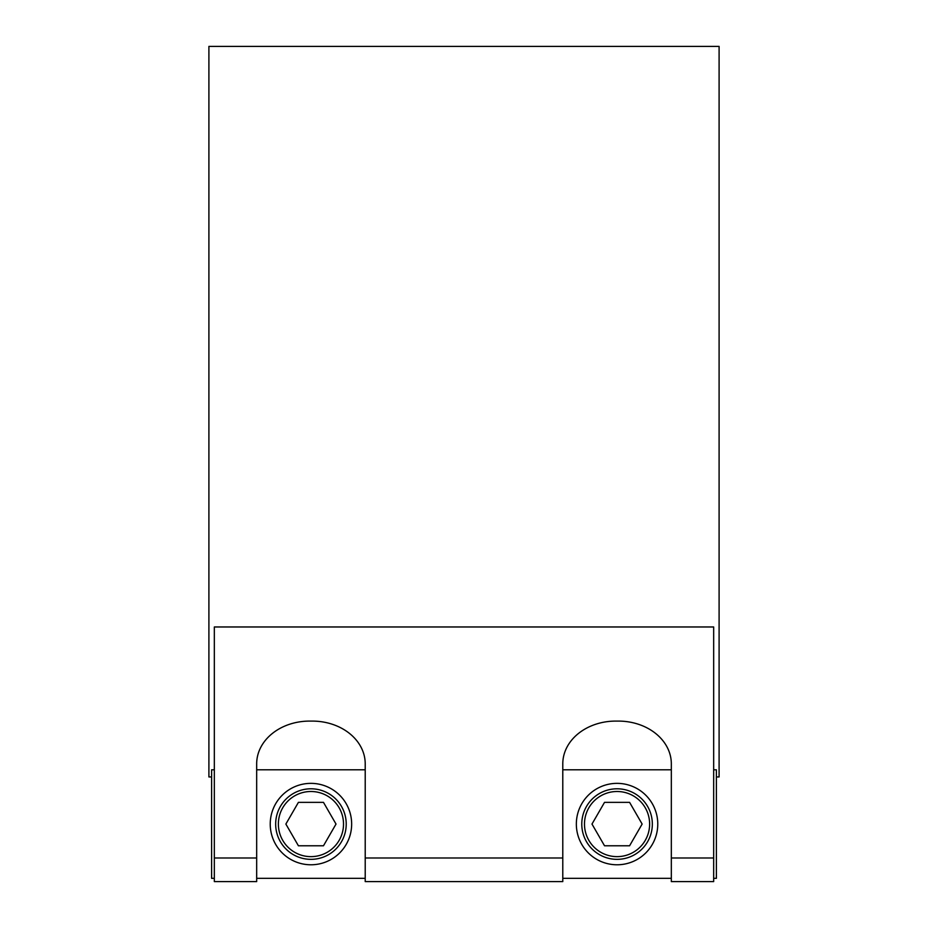 <?xml version="1.0" encoding="UTF-8"?>
<svg xmlns="http://www.w3.org/2000/svg" width="928" height="928" viewBox="0 0 928 928"><rect width="100%" height="100%" fill="white"/><g stroke="black" fill="none" stroke-linecap="round" stroke-linejoin="round"><path stroke-width="1.39" d="M310.938 859.351A35.276 35.276 0 0 0 341.492 806.432A35.276 35.276 0 0 0 280.395 806.432A35.276 35.276 0 0 0 310.938 859.351A35.276 35.276 0 0 1 280.395 806.432A35.276 35.276 0 0 1 341.492 806.432A35.276 35.276 0 0 1 310.938 859.351M285.87 824.064L298.41 802.36L323.478 802.36L336.017 824.064L323.478 845.779L298.41 845.779L285.87 824.064M310.938 864.78A40.704 40.704 0 0 1 270.234 824.064A40.704 40.704 0 0 1 310.938 783.36A40.704 40.704 0 0 1 351.654 824.064A40.704 40.704 0 0 1 310.938 864.78M617.062 859.351A35.276 35.276 0 0 0 647.605 806.432A35.276 35.276 0 0 0 586.508 806.432A35.276 35.276 0 0 0 617.062 859.351A35.276 35.276 0 0 1 586.508 806.432A35.276 35.276 0 0 1 647.605 806.432A35.276 35.276 0 0 1 617.062 859.351M591.983 824.064L604.522 802.36L629.59 802.36L642.13 824.064L629.59 845.779L604.522 845.779L591.983 824.064M617.062 864.78A40.704 40.704 0 0 1 576.346 824.064A40.704 40.704 0 0 1 617.062 783.36A40.704 40.704 0 0 1 657.766 824.064A40.704 40.704 0 0 1 617.062 864.78M214.333 769.788L211.619 769.788L211.619 878.34L214.333 878.34L211.619 878.34M716.381 878.34L713.667 878.34L716.381 878.34L716.381 769.788L713.667 769.788M716.381 776.945L719.096 776.945L719.096 46.4L208.904 46.4L208.904 776.945L211.619 776.945M671.327 857.982L671.327 881.6L713.667 881.6L713.667 857.982L671.327 857.982L671.327 763.837A52.919 42.746 180 0 0 618.419 721.091L615.705 721.091A52.919 42.746 180 0 0 562.786 763.837L562.786 857.982L365.214 857.982L365.214 881.6L562.786 881.6L562.786 857.982M365.214 857.982L365.214 763.837A52.919 42.746 180 0 0 312.295 721.091L309.581 721.091A52.919 42.746 180 0 0 256.673 763.837L256.673 857.982L214.333 857.982L214.333 881.6L256.673 881.6L256.673 857.982M713.667 857.982L713.667 626.968L214.333 626.968L214.333 857.982M310.938 856.637A32.561 32.561 0 0 1 282.738 807.789A32.561 32.561 0 0 1 339.149 807.789A32.561 32.561 0 0 1 310.938 856.637M617.062 856.637A32.561 32.561 0 0 1 588.851 807.789A32.561 32.561 0 0 1 645.262 807.789A32.561 32.561 0 0 1 617.062 856.637M256.673 878.34L365.214 878.34L256.673 878.34M562.786 878.34L671.327 878.34L562.786 878.34M256.673 769.788L365.214 769.788M562.786 769.788L671.327 769.788"/></g></svg>
